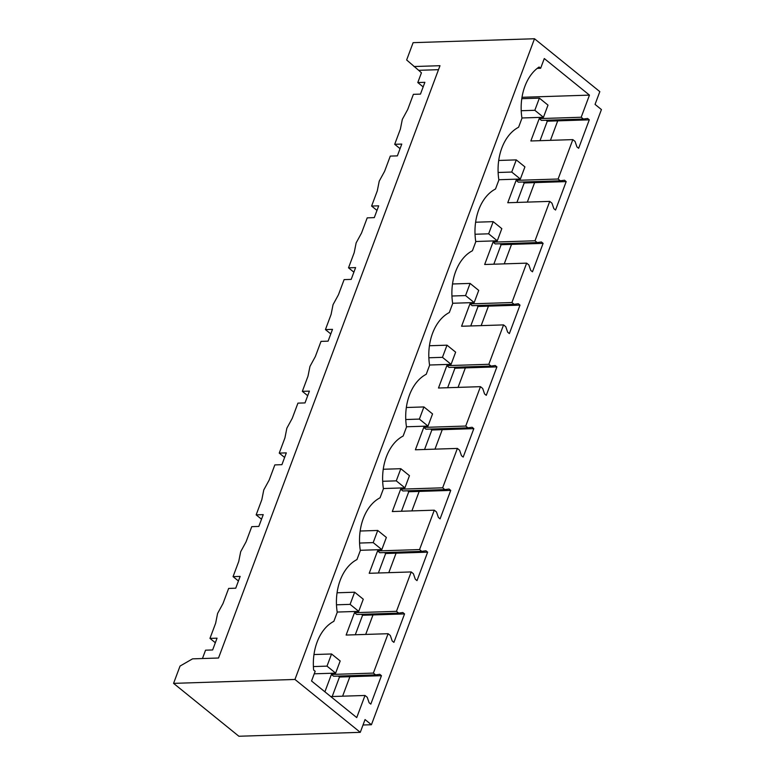 <?xml version="1.0" encoding="UTF-8"?>
<svg xmlns="http://www.w3.org/2000/svg" width="775" height="775" viewBox="0 0 775 775"><rect width="100%" height="100%" fill="white"/><g stroke="black" fill="none" stroke-linecap="round" stroke-linejoin="round"><path stroke-width="1.16" d="M360.278 732.336L294.955 679.452L173.571 683.366L238.884 736.25L360.278 732.336L365.044 719.568L371.428 724.732L363.02 725.003M294.955 679.452L534.508 38.75L413.114 42.664L406.652 59.975L418.674 70.322L438.495 69.682M534.508 38.75L599.821 91.634L595.055 104.392L601.429 109.566L371.428 724.732M572.832 139.616L558.107 179.015L560.315 180.798L564.491 180.217L566.186 181.602L555.549 210.044L553.854 208.669L551.955 203.176L549.737 201.384L535.012 240.773L537.22 242.565L541.396 241.984L543.101 243.36L532.464 271.802L530.759 270.427L528.86 264.934L526.651 263.142L511.917 302.531L514.135 304.323L518.301 303.742L520.006 305.118L509.369 333.57L507.664 332.194L505.765 326.692L503.556 324.899L488.831 364.289L491.04 366.081L495.215 365.5L496.911 366.875L486.274 395.327L484.578 393.952L482.68 388.449L480.461 386.667L465.736 426.056L467.945 427.839L472.12 427.257L473.825 428.643L463.188 457.085L461.483 455.71L459.585 450.217L457.376 448.425L442.651 487.814L444.86 489.606L449.035 489.025L450.73 490.401L440.093 518.853L438.398 517.467L436.49 511.975L434.281 510.183L419.556 549.572L421.765 551.364L425.94 550.783L427.645 552.158L417.008 580.611L415.303 579.235L413.404 573.732L411.196 571.94L396.461 611.33L398.679 613.122L402.845 612.541L404.55 613.916L393.913 642.368L392.208 640.993L390.309 635.49L388.101 633.708L373.376 673.097L375.584 674.88L379.76 674.308L381.455 675.684L370.818 704.126L369.123 702.751L367.224 697.258L365.006 695.466L356.733 717.592L311.55 681.012L315.183 671.286L313.633 670.026A46.122 31.804 88.2 0 1 333.86 621.327L337.232 612.308A46.122 31.804 88.2 0 1 356.955 559.569L360.327 550.55A46.122 31.804 88.2 0 1 380.05 497.802L383.422 488.783A46.122 31.804 88.2 0 1 403.136 436.044L406.507 427.025A46.122 31.804 88.2 0 1 426.231 374.286L429.602 365.267A46.122 31.804 88.2 0 1 449.316 312.528L452.687 303.5A46.122 31.804 88.2 0 1 472.411 250.761L475.782 241.742A46.122 31.804 88.2 0 1 495.506 189.003L498.877 179.984A46.122 31.804 88.2 0 1 518.591 127.245L521.962 118.226A46.122 31.804 88.2 0 1 539.09 67.008L540.64 68.268L544.283 58.542L589.465 95.122L581.192 117.248L539.216 118.604L530.846 140.972L572.832 139.616L575.04 141.408L576.939 146.911L578.644 148.287L589.281 119.834L587.576 118.459L583.401 119.04L581.192 117.248M173.571 683.366L180.042 666.064L192.539 658.857L218.521 658.014L439.987 65.701L413.995 66.534M404.55 613.916L372.988 614.933L365.703 634.425M427.645 552.158L396.083 553.176L388.798 572.667M450.73 490.401L419.168 491.418L411.883 510.909M473.825 428.643L442.263 429.66L434.978 449.142M496.911 366.875L465.349 367.892L458.064 387.384M520.006 305.118L488.444 306.135L481.159 325.626M543.101 243.36L511.539 244.377L504.254 263.868M566.186 181.602L534.624 182.619L527.339 202.101M589.281 119.834L557.719 120.852L550.434 140.343M381.455 675.684L349.893 676.701L342.608 696.183M418.674 70.322L421.435 72.792L417.793 82.547L424.874 82.315L420.467 94.114L413.385 94.337L407.708 109.508L402.322 119.379L400.375 129.134L394.698 144.305L401.779 144.072L397.372 155.872L390.29 156.095L384.623 171.275L379.237 181.137L377.28 190.892L371.613 206.063L376.979 210.412M394.698 144.305L400.074 148.655M371.613 206.063L378.694 205.84L374.286 217.63L367.205 217.862L361.528 233.033L356.142 242.895L354.194 252.65L348.517 267.83L353.884 272.17M348.517 267.83L355.599 267.598L351.191 279.387L344.11 279.62L338.433 294.791L333.047 304.662L331.099 314.418L325.432 329.588L330.799 333.938M325.432 329.588L332.504 329.356L328.096 341.155L321.015 341.378L315.347 356.548L309.961 366.42L308.004 376.175L302.337 391.346L307.704 395.696M302.337 391.346L309.419 391.123L305.011 402.913L297.929 403.136L292.252 418.316L286.866 428.178L284.919 437.933L279.242 453.104L284.619 457.453M279.242 453.104L286.324 452.881L281.916 464.671L274.834 464.903L269.167 480.074L263.781 489.936L261.824 499.691L256.157 514.871L261.524 519.211M256.157 514.871L263.238 514.639L258.821 526.428L251.749 526.661L246.072 541.832L240.686 551.703L238.739 561.458L233.062 576.629L238.429 580.979M233.062 576.629L240.143 576.397L235.736 588.196L228.654 588.419L222.977 603.589L217.591 613.461L215.644 623.216L209.967 638.387L215.343 642.737M209.967 638.387L217.048 638.164L212.641 649.954L205.559 650.186L202.44 658.537M417.793 82.547L423.16 86.897M540.01 140.682L547.295 121.191L546.133 120.241M583.401 119.04L541.425 120.396L539.216 118.604M516.925 202.44L524.21 182.948L523.038 181.999M560.315 180.798L518.33 182.154L516.121 180.362L507.761 202.74L549.737 201.384M493.83 264.198L501.115 244.716L499.943 243.767M537.22 242.565L495.244 243.912L493.036 242.129L484.666 264.498L526.651 263.142M470.735 325.965L478.03 306.474L476.858 305.524M514.135 304.323L472.149 305.679L469.941 303.887L461.58 326.256L503.556 324.899M447.65 387.723L454.935 368.232L453.762 367.282M491.04 366.081L449.064 367.437L446.846 365.645L438.485 388.013L480.461 386.667M424.555 449.481L431.84 429.989L430.668 429.05M467.945 427.839L425.969 429.195L423.76 427.403L415.39 449.781L457.376 448.425M401.469 511.238L408.754 491.757L407.582 490.808M444.86 489.606L402.874 490.953L400.665 489.17L392.305 511.539L434.281 510.183M378.374 573.006L385.659 553.515L384.487 552.565M421.765 551.364L379.789 552.72L377.58 550.928L369.21 573.297L411.196 571.94M355.279 634.764L362.574 615.273L361.402 614.323M398.679 613.122L356.694 614.478L354.485 612.686L346.125 635.054L388.101 633.708M332.194 696.522L339.479 677.03L338.307 676.091M375.584 674.88L333.608 676.236L331.39 674.444L324.899 691.813M365.006 695.466L330.77 696.57M349.893 676.701L339.479 677.03M373.376 673.097L331.39 674.444M372.988 614.933L362.574 615.273M396.461 611.33L354.485 612.686M396.083 553.176L385.659 553.515M419.556 549.572L377.58 550.928M419.168 491.418L408.754 491.757M442.651 487.814L400.665 489.17M442.263 429.66L431.84 429.989M465.736 426.056L423.76 427.403M465.349 367.892L454.935 368.232M488.831 364.289L446.846 365.645M488.444 306.135L478.03 306.474M511.917 302.531L469.941 303.887M511.539 244.377L501.115 244.716M535.012 240.773L493.036 242.129M534.624 182.619L524.21 182.948M558.107 179.015L516.121 180.362M557.719 120.852L547.295 121.191M589.465 95.122L522.001 97.301M537.211 68.374L540.64 68.268M521.924 117.974L543.459 117.277L548.002 105.119L539.371 98.134L534.827 110.292L543.459 117.277M521.217 110.728L534.827 110.292M521.788 98.696L539.371 98.134M498.838 179.732L520.364 179.044L524.917 166.887L516.276 159.892L511.733 172.05L520.364 179.044M498.122 172.486L511.733 172.05M498.703 160.464L516.276 159.892M475.743 241.5L497.279 240.802L501.822 228.644L493.191 221.65L488.647 233.808L497.279 240.802M475.036 234.253L488.647 233.808M475.608 222.222L493.191 221.65M452.648 303.257L474.184 302.56L478.727 290.402L470.096 283.418L465.552 295.575L474.184 302.56M451.941 296.011L465.552 295.575M452.513 283.979L470.096 283.418M429.563 365.015L451.098 364.318L455.642 352.16L447.01 345.175L442.457 357.333L451.098 364.318M428.846 357.769L442.457 357.333M429.427 345.747L447.01 345.175M406.468 426.773L428.003 426.085L432.547 413.927L423.915 406.933L419.372 419.091L428.003 426.085M405.761 419.537L419.372 419.091M406.332 407.505L423.915 406.933M383.383 488.541L404.908 487.843L409.462 475.685L400.82 468.701L396.277 480.849L404.908 487.843M382.666 481.294L396.277 480.849M383.238 469.262L400.82 468.701M360.288 550.298L381.823 549.601L386.367 537.443L377.735 530.458L373.192 542.616L381.823 549.601M359.581 543.052L373.192 542.616M360.152 531.02L377.735 530.458M337.193 612.056L358.728 611.359L363.272 599.201L354.64 592.216L350.097 604.374L358.728 611.359M336.486 604.81L350.097 604.374M337.057 592.788L354.64 592.216M314.243 673.814L335.633 673.126L340.186 660.968L331.555 653.974L327.002 666.132L335.633 673.126M313.391 666.577L327.002 666.132M313.972 654.546L331.555 653.974"/></g></svg>
